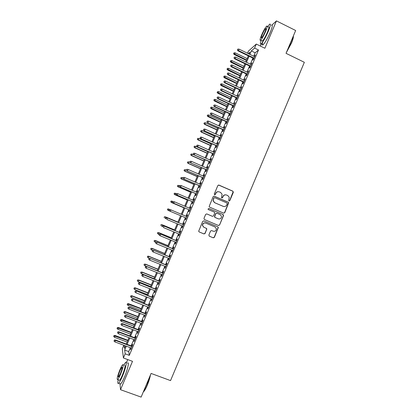 <?xml version="1.0" encoding="UTF-8"?>
<svg xmlns="http://www.w3.org/2000/svg" width="418" height="418" viewBox="0 0 418 418"><rect width="100%" height="100%" fill="white"/><g stroke="black" fill="none" stroke-linecap="round" stroke-linejoin="round"><path stroke-width="0.63" d="M229.017 201.042L229.79 200.718L233.328 192.317L232.894 191.193L218.954 185.096L217.841 185.55L214.277 193.994L214.586 194.783L215.364 194.464L215.829 193.372C216.629 191.899 217.815 191.413 219.387 191.914L220.558 192.421L222.089 194.208L221.483 197.526L221.817 197.918L222.595 197.599L223.055 196.512C223.855 195.039 225.036 194.553 226.603 195.049L227.763 195.556L229.268 197.259L228.709 200.253L229.017 201.042M229.069 201.058L229.607 200.692L233.166 191.69L232.701 191.178L218.557 185.028M214.669 194.814L215.829 193.372M221.885 197.944L223.055 196.512M208.869 235.057L209.314 236.175L213.243 237.826L214.356 237.361L218.353 227.465L217.862 226.869L203.827 220.929L202.704 221.394L198.67 231.264L199.182 231.927L203.963 233.934L205.081 233.463L206.832 228.954L206.33 228.322L203.963 227.324L202.61 225.579C202.714 223.52 203.765 222.679 205.76 223.06L215.004 226.969L216.32 228.583C216.305 230.705 215.265 231.582 213.211 231.222L211.675 230.574L210.562 231.039L208.869 235.057M130.369 347.692L128.718 351.595L129.298 355.363L125.16 353.827L123.404 357.97L122.312 348.805L123.822 345.247M247.519 53.232L248.423 51.106L256.291 44.068L264.876 48.258L276.439 20.9L295.662 30.504L286.043 53.332L304.346 62.308L170.539 380.599L151.097 373.436L141.122 397.1L120.52 389.691L132.506 361.335L123.404 357.97M256.291 44.068L254.593 48.075L251.338 50.933L249.88 54.377M129.298 355.363L258.507 49.982L254.593 48.075M223.64 213.154L224.748 212.694L228.714 202.767L228.244 202.223L214.272 196.178L213.159 196.632L209.146 206.534L209.643 207.15L223.64 213.154M223.494 215.662L219.554 225.02L218.447 225.485L204.412 219.534L203.968 218.405L205.666 214.382L206.785 213.917L212.485 216.346L213.598 215.881L214.768 212.694L214.277 212.093L208.347 209.559L207.997 209.12L208.817 208.446L223.055 214.538L223.536 215.108L219.554 225.02M120.003 383.781L120.52 389.691M276.439 20.9L272.081 24.923M253.543 58.384L252.806 60.124L253.35 59.685L255.367 54.925L254.327 56.529M250.194 66.3L249.457 68.04L249.99 67.627L252.007 62.862L250.972 64.466M246.845 74.221L246.108 75.956L246.625 75.574L248.642 70.809L247.608 72.408M243.49 82.147L242.754 83.882L243.26 83.532L245.277 78.756L244.248 80.355M240.131 90.084L239.399 91.819L239.89 91.495L241.912 86.714L240.878 88.313M236.771 98.026L236.039 99.756L236.52 99.463L238.542 94.677L237.508 96.276M233.406 105.973L232.674 107.703L233.145 107.436L235.172 102.65L234.137 104.244M230.036 113.931L229.31 115.655L229.769 115.415L231.791 110.629L230.762 112.217M226.671 121.894L225.939 123.613L226.389 123.404L228.416 118.613L227.387 120.201M223.296 129.862L222.569 131.581L223.003 131.398L225.036 126.602L224.591 126.8L224.006 128.19M219.92 137.841L219.194 139.555L219.617 139.403L221.65 134.601L221.221 134.768L220.62 136.184M216.545 145.819L215.819 147.533L216.231 147.413L218.264 142.606L217.846 142.747L217.235 144.189M213.164 153.808L212.438 155.522L212.835 155.428L214.873 150.616L214.465 150.726L213.844 152.199M209.779 161.808L209.057 163.511L209.444 163.448L211.482 158.636L211.085 158.715L210.453 160.214M206.393 169.807L205.672 171.516L206.048 171.474L208.086 166.657L207.704 166.714L207.056 168.235M203.002 177.817L202.286 179.521L202.646 179.51L204.684 174.687L204.318 174.714L203.66 176.265M199.611 185.832L198.895 187.53L199.245 187.557L201.283 182.729L200.927 182.723L200.259 184.301M196.214 193.858L195.499 195.551L195.838 195.603L197.881 190.775L197.536 190.739L196.857 192.348M192.818 201.884L192.102 203.582L192.426 203.66L194.474 198.827L194.14 198.764L193.45 200.394M189.417 209.92L188.701 211.612L189.014 211.722L191.063 206.884L190.744 206.79L190.038 208.451M186.015 217.966L185.299 219.654L185.602 219.79L187.651 214.951L187.342 214.831L186.627 216.514M182.598 226.039L181.893 227.7L182.185 227.867L184.233 223.024L183.941 222.872L183.22 224.565M179.181 234.117L178.486 235.752L178.763 235.951L180.816 231.102L180.534 230.919L179.813 232.622M175.759 242.2L175.074 243.814L175.341 244.039L177.394 239.185L177.122 238.976L176.401 240.684M172.336 250.293L171.662 251.882L171.913 252.138L173.972 247.278L173.71 247.043L172.989 248.752M168.909 258.392L168.245 259.954L168.485 260.242L170.544 255.377L170.293 255.111L169.567 256.83M165.476 266.496L164.828 268.037L165.053 268.351L167.111 263.486L166.876 263.188L166.15 264.913M162.043 274.61L161.405 276.126L161.62 276.47L163.678 271.601L163.459 271.272L162.727 273.001M158.61 282.73L157.978 284.219L158.182 284.595L160.246 279.72L160.031 279.365L159.3 281.095M155.167 290.855L154.55 292.323L154.738 292.725L156.802 287.845L156.609 287.459L155.872 289.199M151.729 298.99L151.117 300.432L151.295 300.866L153.364 295.981L153.176 295.563L152.439 297.308M148.285 307.131L147.685 308.547L147.847 309.006L149.916 304.121L149.743 303.677L149.007 305.427M144.837 315.276L144.398 317.163L146.467 312.267L146.31 311.791L145.569 313.552M141.383 323.433L140.95 325.319L143.019 320.423L142.872 319.916L142.125 321.682M137.93 331.594L137.491 333.486L139.565 328.585L139.429 328.052L138.682 329.818M134.476 339.761L134.032 341.658L136.111 336.756L135.986 336.187L135.233 337.963M258.507 49.982L255.168 52.793L253.716 56.231M252.932 58.086L250.356 64.173M249.577 66.002L246.991 72.115M246.228 73.923L243.626 80.063M242.868 81.855L240.261 88.02M239.509 89.792L236.891 95.983M236.149 97.739L233.516 103.957M232.784 105.686L230.14 111.935M229.419 113.644L226.765 119.919M226.049 121.607L223.379 127.908M222.674 129.58L219.999 135.902M219.298 137.559L216.608 143.907M215.918 145.542L213.222 151.917M212.537 153.531L209.826 159.937M209.152 161.526L206.429 167.958M205.766 169.53L203.033 175.988M202.375 177.54L199.632 184.03M198.984 185.561L196.225 192.071M195.587 193.586L192.818 200.123M192.186 201.617L189.406 208.185M188.784 209.653L185.994 216.247M185.383 217.7L182.588 224.299M181.966 225.772L179.176 232.356M178.543 233.85L175.764 240.418M175.121 241.938L172.352 248.491M171.699 250.032L168.929 256.568M168.271 258.131L165.512 264.651M164.838 266.24L162.085 272.745M161.405 274.354L158.657 280.839M157.967 282.474L155.23 288.948M154.529 290.604L151.797 297.057M151.086 298.739L148.359 305.177M147.638 306.88L144.921 313.301M144.189 315.026L141.483 321.432M140.741 323.182L138.034 329.572M137.287 331.349L134.586 337.718M133.828 339.515L131.137 345.869M131.017 347.933L130.573 349.84L132.647 344.928L132.537 344.333L131.785 346.114M127.751 359.579L126.408 362.761M261.334 43.843L260.393 46.069M126.32 346.177L124.663 350.085L125.16 353.827M249.097 56.231L246.516 62.324M245.742 64.158L243.151 70.276M242.383 72.089L239.78 78.234M239.018 80.031L236.405 86.202M235.653 87.979L233.03 94.175M232.288 95.931L229.649 102.154M228.918 103.889L226.269 110.143M225.542 111.857L222.883 118.132M222.167 119.83L219.497 126.131M218.786 127.809L216.106 134.141M215.406 135.793L212.715 142.151M212.02 143.787L209.319 150.172M208.634 151.786L205.917 158.203M205.243 159.796L202.516 166.233M201.852 167.806L199.109 174.275M198.456 175.826L195.702 182.321M195.054 183.852L192.296 190.373M191.653 191.888L188.879 198.435M188.246 199.929L185.461 206.502M184.84 207.976L182.044 214.58M181.428 216.033L178.632 222.637M178.005 224.116L175.215 230.705M174.583 232.204L171.798 238.777M171.155 240.298L168.376 246.86M167.722 248.402L164.953 254.943M164.29 256.511L161.526 263.037M160.852 264.631L158.093 271.141M157.408 272.755L154.66 279.245M153.965 280.886L151.222 287.359M150.522 289.021L147.784 295.484M147.073 297.167L144.346 303.609M143.62 305.318L140.897 311.744M140.166 313.474L137.449 319.89M136.707 321.641L134 328.036M133.248 329.812L130.547 336.192M129.784 337.99L127.093 344.354M249.112 54.006L249.87 52.224L248.292 53.608M124.036 345.325L124.439 348.393L125.51 345.874M126.278 344.051L128.974 337.687M129.737 335.884L132.438 329.504M133.19 327.728L135.902 321.332M136.644 319.577L139.361 313.166M140.093 311.436L142.815 305.004M143.541 303.296L146.269 296.853M146.984 295.165L149.717 288.702M150.423 287.046L153.166 280.567M153.861 278.926L156.609 272.431M157.293 270.817L160.052 264.307M160.726 262.718L163.49 256.187M164.154 254.619L166.923 248.078M167.581 246.531L170.356 239.974M171.004 238.448L173.789 231.875M174.421 230.375L177.216 223.782M177.838 222.308L180.639 215.698M181.255 214.246L184.051 207.641M184.672 206.168L187.457 199.59M188.09 198.095L190.864 191.548M191.507 190.033L194.266 183.512M194.919 181.982L197.667 175.482M198.325 173.93L201.063 167.461M201.732 165.889L204.459 159.446M205.133 157.852L207.85 151.436M208.535 149.822L211.242 143.437M211.931 141.801L214.627 135.442M215.327 133.786L218.008 127.453M218.719 125.776L221.388 119.47M222.11 117.777L224.769 111.496M225.495 109.782L228.139 103.528M228.876 101.793L231.515 95.565M232.256 93.815L234.879 87.613M235.632 85.836L238.25 79.666M239.007 77.868L241.609 71.724M242.377 69.91L244.969 63.787M245.747 61.953L248.329 55.86M255.168 52.793L251.338 50.933M128.718 351.595L124.663 350.085M254.818 55.38L255.111 55.526M251.469 63.29L251.767 63.431M248.12 71.206L248.417 71.347M244.765 79.127L245.063 79.268M241.411 87.059L241.708 87.195M238.051 94.99L238.349 95.132M234.691 102.932L234.989 103.074M231.326 110.885L231.629 111.021M227.962 118.837L228.259 118.978M224.591 126.8L224.894 126.936M221.221 134.768L221.519 134.904M217.846 142.747L218.144 142.883M214.465 150.726L214.768 150.861M211.085 158.715L211.388 158.85M207.704 166.714L208.007 166.845M204.318 174.714L204.621 174.849M200.927 182.723L201.23 182.854M197.536 190.739L197.839 190.869M194.14 198.764L194.443 198.895M190.744 206.79L191.047 206.92M185.299 219.654L185.608 219.784M187.342 214.831L187.645 214.956M181.893 227.7L182.201 227.831M178.486 235.752L178.794 235.883M175.074 243.814L175.382 243.94M171.662 251.882L171.97 252.007M168.245 259.954L168.553 260.08M164.828 268.037L165.136 268.163M161.405 276.126L161.714 276.251M157.978 284.219L158.286 284.344M154.55 292.323L154.859 292.443M151.117 300.432L151.426 300.552M147.685 308.547L147.993 308.667M144.247 316.666L144.56 316.787M140.809 324.796L141.117 324.917M137.365 332.932L137.674 333.052M133.917 341.078L134.23 341.192M130.468 349.223L130.782 349.344M225.741 194.84C224.429 194.736 223.473 195.29 222.878 196.486M218.473 191.695C217.182 191.622 216.242 192.175 215.662 193.356M223.672 213.164L224.57 212.647L228.531 202.735L228.061 202.197L213.969 196.11M227.235 203.754L226.927 202.965L214.664 197.662L213.88 197.98L213.243 200.839L214.815 202.751L223.207 206.367C224.774 206.863 225.955 206.372 226.749 204.904L227.235 203.754M214.429 197.615L213.88 197.98M223.63 206.513L214.653 202.725L213.081 200.812L213.718 197.96M218.379 225.454L219.382 224.957M206.785 213.917L212.323 216.294M208.817 208.446L223.055 214.538M218.379 218.86C220.469 219.215 221.498 218.316 221.462 216.153L220.166 214.612L216.921 213.227L215.808 213.687L214.638 216.874L215.134 217.475L218.483 218.901M216.733 213.17L215.808 213.687M218.206 218.802L214.967 217.423L214.476 216.822L215.646 213.64M223.322 215.615L222.878 214.491M205.609 222.998C203.618 222.622 202.568 223.458 202.464 225.516L203.817 227.256M199.182 231.927L203.812 233.855L204.93 233.39L206.623 229.377L206.252 228.285M209.183 236.107L213.081 237.748L214.194 237.278L218.18 227.397L217.694 226.807L203.738 220.897M234.07 52.793L233.557 53.75L234.07 52.793L235.266 52.887L234.341 54.606L246.401 60.417M233.746 53.567L246.568 60.014M235.266 52.887L247.158 58.624M234.341 54.606L233.557 53.75M237.544 49.862L237.884 49.063L237.351 50.05L238.506 50.594L239.112 49.162L254.625 56.676M254.019 58.102L238.506 50.594L238.15 50.939L253.841 58.525M237.351 50.05L238.15 50.939M239.112 49.162L237.884 49.063M293.347 35.995C293.603 37.097 292.992 39.438 291.508 43.023L286.414 52.449M286.785 51.571L291.362 42.855C292.684 39.673 293.337 37.411 293.316 36.068M261.072 40.441C260.09 43.54 260.148 44.658 261.25 43.801C263.225 41.701 265.566 37.573 268.283 31.434C270.587 25.712 271.01 23.335 269.542 24.291L267.666 26.7M262.744 41.967C261.976 44.621 262.107 45.541 263.147 44.731C265.137 42.636 267.489 38.524 270.206 32.385C272.51 26.668 272.917 24.281 271.434 25.232M268.356 27.045C269.411 26.355 269.108 28.069 267.447 32.186C265.498 36.601 263.81 39.569 262.389 41.089L261.757 40.781M265.686 31.313C267.348 27.196 267.661 25.488 266.616 26.177C265.184 27.745 263.502 30.718 261.579 35.096C259.912 39.193 259.604 40.907 260.644 40.232C262.055 38.707 263.737 35.729 265.686 31.313M262.29 34.438C261.219 37.077 261.02 38.184 261.689 37.745C262.603 36.758 263.685 34.84 264.939 31.998C266.01 29.349 266.214 28.246 265.54 28.69C264.62 29.699 263.539 31.611 262.29 34.438M150.459 374.946C149.895 378.013 148.829 381.446 147.261 385.25C146.049 388.092 144.952 390.119 143.964 391.337L143.269 391.995M143.332 391.849L143.656 391.494C144.67 390.245 145.798 388.165 147.037 385.255L150.104 375.782M118.189 379.821C117.531 382.825 117.662 383.975 118.581 383.264C119.543 382.313 120.823 379.988 122.411 376.289C125.656 368.728 127.48 360.436 125.531 362.437L123.77 365.034M119.814 383.714L120.619 384.001C121.596 383.055 122.876 380.735 124.465 377.036C127.709 369.481 129.491 361.183 127.521 363.169M124.554 365.322C125.672 365.217 124.925 368.54 122.307 375.296C121.163 377.956 120.248 379.628 119.553 380.317L118.984 380.108M120.426 374.606C123.049 367.856 123.812 364.533 122.709 364.642C122.019 365.342 121.105 367.014 119.966 369.669C117.359 376.346 116.596 379.669 117.677 379.638C118.367 378.948 119.282 377.271 120.426 374.606M120.044 370.526C118.362 374.836 117.871 376.979 118.571 376.952L120.342 373.713C122.03 369.366 122.521 367.229 121.816 367.286L120.044 370.526M230.783 60.542L230.276 61.488L230.783 60.542L231.98 60.636L231.06 62.334L243.135 68.118M230.454 61.315L243.297 67.737M231.98 60.636L243.887 66.347M231.06 62.334L230.276 61.488M227.496 68.296L226.99 69.231L227.496 68.296L228.688 68.395L227.779 70.072L239.875 75.825M227.167 69.069L240.026 75.47M228.688 68.395L240.616 74.075M227.779 70.072L226.99 69.231M224.2 76.055L223.703 76.98L224.2 76.055L225.396 76.154L224.492 77.816L236.604 83.543M223.87 76.834L236.75 83.203M225.396 76.154L237.34 81.808M224.492 77.816L223.703 76.98M220.908 83.819L220.411 84.734L220.908 83.819L222.099 83.924L221.206 85.565L233.333 91.265M220.579 84.598L233.469 90.946M222.099 83.924L234.059 89.551M221.206 85.565L220.411 84.734M234.164 57.83L234.503 57.036L233.97 58.013L235.12 58.567L235.731 57.135L251.265 64.607M250.664 66.039L235.12 58.567L234.775 58.891L250.492 66.441M233.97 58.013L234.775 58.891M235.731 57.135L234.503 57.036M230.778 65.809L231.117 65.009L230.595 65.976L231.739 66.551L232.345 65.114L247.905 72.549M247.299 73.981L231.739 66.551L231.4 66.849L247.137 74.362M230.595 65.976L231.4 66.849M232.345 65.114L231.117 65.009M227.392 73.793L227.732 72.993L227.209 73.949L228.348 74.535L228.959 73.098L244.54 80.502M243.94 81.928L228.348 74.535L228.024 74.812L243.783 82.289M227.209 73.949L228.024 74.812M228.959 73.098L227.732 72.993M224.001 81.787L224.341 80.987L223.829 81.928L224.957 82.529L225.568 81.092L241.176 88.454M240.569 89.886L224.957 82.529L224.638 82.785L240.428 90.225M223.829 81.928L224.638 82.785M225.568 81.092L224.341 80.987M217.611 91.594L217.114 92.498L217.611 91.594L218.802 91.699L217.914 93.324L230.062 98.993M217.276 92.373L230.187 98.69M218.802 91.699L230.778 97.295M217.914 93.324L217.114 92.498M220.61 89.781L220.95 88.982L220.438 89.917L221.566 90.528L222.177 89.086L237.805 96.417M237.199 97.849L221.566 90.528L221.258 90.763L237.069 98.167M220.438 89.917L221.258 90.763M222.177 89.086L220.95 88.982M214.309 99.374L213.823 100.268L214.309 99.374L215.5 99.479L214.622 101.083L226.786 106.726M213.979 100.153L226.906 106.444M215.5 99.479L227.496 105.049M214.622 101.083L213.823 100.268M217.214 97.786L217.553 96.986L217.046 97.906L218.17 98.533L218.781 97.096L234.435 104.385M233.829 105.817L218.17 98.533L217.867 98.752L233.704 106.115M217.046 97.906L217.867 98.752M218.781 97.096L217.553 96.986M211.006 107.16L210.52 108.043L211.006 107.16L212.198 107.264L211.325 108.852L223.51 114.464M210.672 107.938L223.62 114.208M212.198 107.264L224.21 112.808M211.325 108.852L210.52 108.043M213.817 105.796L214.157 104.996L213.655 105.906L214.774 106.548L215.385 105.106L231.06 112.358M230.454 113.795L214.774 106.548L214.481 106.747L230.339 114.072M213.655 105.906L214.481 106.747M215.385 105.106L214.157 104.996M207.699 114.95L207.218 115.823L207.699 114.95L208.89 115.06L208.028 116.627L220.229 122.213M207.365 115.729L220.328 121.972M208.89 115.06L220.923 120.572M208.028 116.627L207.218 115.823M210.416 113.816L210.756 113.012L210.259 113.915L211.372 114.569L211.983 113.126L227.685 120.342M227.078 121.779L211.372 114.569L211.085 114.746L226.969 122.03M210.259 113.915L211.085 114.746M211.983 113.126L210.756 113.012M204.386 122.751L203.916 123.613L204.386 122.751L205.583 122.861L204.726 124.407L216.947 129.967M204.057 123.529L204.987 124.266L217.036 129.747M205.583 122.861L217.632 128.347M204.726 124.407L203.916 123.613M207.009 121.842L207.349 121.037L206.858 121.925L207.965 122.594L208.577 121.152L224.304 128.326M223.698 129.768L207.689 122.751L223.599 129.998M206.858 121.925L207.689 122.751M208.577 121.152L207.349 121.037M201.079 130.552L200.609 131.404L201.079 130.552L202.27 130.667L201.419 132.198L213.661 137.726M200.744 131.336L201.675 132.072L213.744 137.527M202.27 130.667L214.335 136.127M201.419 132.198L200.609 131.404M203.603 129.873L203.942 129.068L203.456 129.946L204.559 130.63L205.17 129.183L220.923 136.32M220.312 137.762L204.292 130.766L220.223 137.977M203.456 129.946L204.292 130.766M205.17 129.183L203.942 129.068M197.761 138.363L197.296 139.204L197.761 138.363L198.952 138.478L198.116 139.993L210.369 145.49M197.432 139.147L198.357 139.884L210.447 145.312M198.952 138.478L211.038 143.912M198.116 139.993L197.296 139.204M200.196 137.909L200.535 137.104L200.05 137.971L201.147 138.671L201.763 137.224L217.538 144.325M216.926 145.767L200.891 138.781L216.843 145.955M200.05 137.971L200.891 138.781M201.763 137.224L200.535 137.104M194.443 146.18L193.983 147.011L194.443 146.18L195.634 146.3L194.804 147.794L207.077 153.265M194.114 146.964L195.039 147.706L207.145 153.103M195.634 146.3L207.741 151.703M194.804 147.794L193.983 147.011M196.779 145.955L197.124 145.15L196.643 146.007L197.735 146.718L198.346 145.271L214.147 152.335M213.535 153.777L197.484 146.812L213.462 153.944M196.643 146.007L197.484 146.812M198.346 145.271L197.124 145.15M191.125 154.007L190.671 154.827L191.125 154.007L192.317 154.122L191.491 155.6L203.785 161.045M190.796 154.791L191.721 155.533L203.843 160.904M192.317 154.122L204.439 159.498M191.491 155.6L190.671 154.827M193.367 154.007L193.706 153.202L193.231 154.049L194.318 154.775L194.934 153.322L210.756 160.35M210.144 161.792L194.077 154.843L210.082 161.938M193.231 154.049L194.077 154.843M194.934 153.322L193.706 153.202M187.802 161.834L187.353 162.644L187.802 161.834L188.993 161.954L188.178 163.412L200.488 168.825M187.473 162.618L188.398 163.365L200.535 168.71M188.993 161.954L190.279 162.524M188.178 163.412L187.353 162.644M189.944 162.064L190.289 161.259L189.819 162.095L190.901 162.832L191.517 161.385L207.359 168.37M206.748 169.812L190.665 162.884L206.696 169.943M189.819 162.095L190.665 162.884M191.517 161.385L190.289 161.259M184.479 169.671L184.03 170.471L184.479 169.671L185.67 169.797L184.861 171.234L197.186 176.621M184.145 170.455L185.069 171.208L197.228 176.521M185.67 169.797L186.412 170.121M184.861 171.234L184.03 170.471M186.527 170.131L186.867 169.327L186.402 170.147L187.478 170.905L188.095 169.447L203.963 176.401M203.352 177.843L187.254 170.931L203.305 177.948M186.402 170.147L187.254 170.931M188.095 169.447L186.867 169.327M181.151 177.514L180.707 178.303L181.151 177.514L182.342 177.64L181.537 179.061L193.884 184.416M180.816 178.303L181.741 179.05L193.921 184.338M182.342 177.64L183.089 177.964M181.537 179.061L180.707 178.303M183.1 178.204L183.445 177.394L182.985 178.209L184.051 178.977L184.667 177.525L200.562 184.432M199.95 185.879L183.836 178.982L199.914 185.963M182.985 178.209L183.836 178.982M184.667 177.525L183.445 177.394M177.817 185.367L177.378 186.146L177.817 185.367L179.008 185.493L178.214 186.893L190.582 192.223M177.488 186.151L178.408 186.903L190.603 192.16M179.008 185.493L179.756 185.811M178.214 186.893L177.378 186.146M179.672 186.282L180.017 185.472L179.562 186.276L180.623 187.06L181.24 185.602L197.16 192.479M196.549 193.926L180.419 187.045L196.523 193.989M179.562 186.276L180.419 187.045M181.24 185.602L180.017 185.472M174.384 193.205L174.154 194.009L174.384 193.205L175.675 193.351L174.891 194.731L187.274 200.029M174.154 194.009L175.074 194.762L187.29 199.992M174.484 193.22L176.422 193.67M174.891 194.731L174.05 193.989M176.48 193.544L176.135 194.349L176.48 193.544L177.812 193.691L193.753 200.525M176.589 193.56L177.812 193.691L176.997 195.112L193.121 202.014M176.244 194.37L177.195 195.149L193.142 201.978M176.135 194.349L176.997 195.112M171.051 201.058L170.816 201.873L171.051 201.058L172.336 201.215L171.563 202.578L183.962 207.845M170.816 201.873L171.735 202.631L183.972 207.83M171.15 201.084L173.371 201.654M171.563 202.578L170.716 201.842M173.052 201.622L172.707 202.432L173.052 201.622L174.379 201.784L190.347 208.582M173.574 203.185L189.725 210.05L173.574 203.185L172.707 202.432M173.156 201.654L174.379 201.784L173.763 203.242L172.812 202.464M167.717 208.916L167.383 209.7L167.717 208.916L168.997 209.084L168.397 210.5L170.084 211.215M167.477 209.742L168.229 210.426L167.383 209.7M167.811 208.953L170.711 209.805M169.619 209.711L169.374 210.562L169.619 209.711L170.763 209.81L186.935 216.644M169.718 209.752L170.941 209.888L170.325 211.346L186.318 218.097M169.374 210.562L170.147 211.268L169.28 210.52M164.379 216.78L164.133 217.616L164.379 216.78L165.659 216.963L165.058 218.379L166.066 218.807M164.467 216.827L165.659 216.963L177.922 222.11M165.497 216.874L177.932 222.089M166.28 217.856L165.936 218.666L166.28 217.856L167.503 217.992L183.518 224.712L167.331 217.898L166.886 219.455L182.906 226.164M167.331 217.898L166.186 217.804M161.04 224.649L160.789 225.501L161.04 224.649L162.315 224.847L161.709 226.263L162.466 226.582M161.123 224.712L162.315 224.847L174.593 229.963M162.158 224.738L174.614 229.926M180.121 232.748L163.898 225.992L180.101 232.789M162.837 225.971L162.492 226.781L162.837 225.971L164.06 226.107L163.443 227.57L179.484 234.242M163.898 225.992L162.748 225.903M157.696 232.528L157.44 233.39L157.696 232.528L158.965 232.737L158.359 234.158L159.117 234.472M157.774 232.601L158.965 232.737L171.265 237.826M158.819 232.607L171.291 237.769M158.359 234.158L157.44 233.39M176.709 240.81L160.465 234.09L176.683 240.872M159.394 234.09L159.049 234.9L159.394 234.09L160.616 234.232L159.995 235.695L176.067 242.33M160.465 234.09L159.31 234.012M159.049 234.9L159.995 235.695M154.352 240.413L154.09 241.285L154.352 240.413L155.616 240.632L155.01 242.053L155.768 242.367M154.425 240.496L155.616 240.632L167.931 245.695M155.48 240.481L167.968 245.617M155.01 242.053L154.09 241.285M173.292 248.877L157.027 242.2L173.256 248.961M155.945 242.215L155.6 243.03L155.945 242.215L157.168 242.356L156.546 243.825L172.639 250.419M157.027 242.2L155.867 242.126M155.6 243.03L156.546 243.825M151.002 248.302L150.736 249.185L151.002 248.302L152.262 248.538L151.656 249.959L152.413 250.267M151.076 248.396L152.262 248.538L164.598 253.569M152.136 248.365L164.64 253.47M151.656 249.959L150.736 249.185M147.653 256.197L147.382 257.096L147.653 256.197L148.787 256.255L148.301 257.869L149.634 258.408M147.716 256.307L148.907 256.448L161.259 261.449M148.787 256.255L161.311 261.328M148.301 257.869L147.382 257.096M144.299 264.103L144.022 265.012L144.299 264.103L145.548 264.364L144.941 265.791L157.32 270.76M144.362 264.218L145.548 264.364L157.92 269.338M145.438 264.15L157.983 269.197M144.941 265.791L144.022 265.012M169.875 256.955L153.584 250.314L169.833 257.06M152.497 250.351L152.152 251.166L152.497 250.351L153.719 250.497L153.098 251.96L169.217 258.517M153.584 250.314L152.424 250.251M152.152 251.166L153.098 251.96M166.458 265.033L150.14 258.434L166.401 265.164M149.043 258.491L148.698 259.306L149.043 258.491L150.266 258.637L149.644 260.106L165.784 266.621M150.14 258.434L148.975 258.376M148.698 259.306L149.644 260.106M163.036 273.121L146.692 266.564L162.973 273.273M145.584 266.637L145.239 267.452L145.584 266.637L146.807 266.788L146.185 268.251L162.351 274.736M146.692 266.564L145.521 266.512M145.239 267.452L146.185 268.251M140.944 272.013L140.662 272.933L140.944 272.013L142.183 272.285L141.582 273.712L153.976 278.654M140.997 272.139L142.183 272.285L154.576 277.233M142.083 272.055L154.644 277.071M141.582 273.712L140.662 272.933M159.608 281.22L143.243 274.699L159.535 281.392M142.125 274.793L141.78 275.608L142.125 274.793L143.348 274.945L142.726 276.413L158.918 282.855M143.243 274.699L142.068 274.657M141.78 275.608L142.726 276.413M137.585 279.929L137.297 280.865L137.585 279.929L138.823 280.217L138.217 281.643L150.632 286.555M137.632 280.07L138.823 280.217L151.232 285.133M138.729 279.966L151.311 284.951M138.217 281.643L137.297 280.865M156.18 289.324L139.79 282.84L156.097 289.517M138.666 282.955L138.321 283.77L138.666 282.955L139.889 283.106L139.262 284.574L155.48 290.98M139.79 282.84L138.614 282.803M138.321 283.77L139.262 284.574M134.22 287.85L133.932 288.796L134.22 287.85L135.369 287.882L134.847 289.58L147.282 294.465M134.267 288.002L135.453 288.154L147.883 293.039M135.369 287.882L147.967 292.835M134.847 289.58L133.932 288.796M152.748 297.433L136.331 290.985L152.659 297.647M135.202 291.121L134.852 291.936L135.202 291.121L136.42 291.278L135.798 292.746L152.037 299.11M136.331 290.985L135.155 290.959M134.852 291.936L135.798 292.746M130.855 295.782L130.562 296.738L130.855 295.782L132.01 295.803L131.477 297.527L143.928 302.381M130.897 295.944L132.083 296.096L144.534 300.955M132.01 295.803L144.628 300.73M131.477 297.527L130.562 296.738M149.315 305.548L132.872 299.142L149.216 305.783M131.733 299.298L131.388 300.114L131.733 299.298L132.955 299.455L132.328 300.929L148.594 307.251M132.872 299.142L131.691 299.126M131.388 300.114L132.328 300.929M127.49 303.719L127.187 304.685L127.49 303.719L128.645 303.734L128.107 305.48L140.573 310.302M127.527 303.891L141.179 308.876M128.645 303.734L141.279 308.63M128.107 305.48L127.187 304.685M145.877 313.667L129.413 307.308L129.481 307.638L145.767 313.928M128.263 307.481L127.913 308.296L128.263 307.481L129.481 307.638L128.859 309.111L145.145 315.397M129.413 307.308L128.221 307.293M127.913 308.296L128.859 309.111M124.12 311.661L123.812 312.643L124.12 311.661L125.28 311.666L124.726 313.432L137.214 318.229M124.151 311.849L125.337 312L137.82 316.802M125.28 311.666L137.935 316.536M124.726 313.432L123.812 312.643M142.439 321.797L125.949 315.475L126.006 315.83L142.319 322.079M124.789 315.668L124.439 316.489L124.789 315.668L126.006 315.83L125.384 317.304L141.697 323.548M125.949 315.475L124.757 315.47M124.439 316.489L125.384 317.304M120.745 319.608L120.436 320.606L120.745 319.608L121.91 319.608L121.351 321.4L133.854 326.165M120.771 319.807L134.46 324.734M121.91 319.608L134.58 324.446M121.351 321.4L120.436 320.606M138.995 329.938L122.479 323.652L122.531 324.028L138.865 330.241M121.309 323.866L120.964 324.687L121.309 323.866L122.531 324.028L121.904 325.502L138.243 331.709M122.479 323.652L121.283 323.657M120.964 324.687L121.904 325.502M117.369 327.566L117.056 328.574L117.369 327.566L118.534 327.56L117.97 329.368L130.494 334.107M117.39 327.775L131.095 332.676M118.534 327.56L131.226 332.367M117.97 329.368L117.056 328.574M135.547 338.078L119.005 331.835L119.052 332.232L135.411 338.408M117.829 332.07L117.484 332.89L117.829 332.07L119.052 332.232L118.425 333.71L134.789 339.876M119.005 331.835L117.808 331.845M117.484 332.89L118.425 333.71M113.994 335.529L113.67 336.547L113.994 335.529L115.159 335.513L114.584 337.347L127.124 342.055M114.009 335.748L127.73 340.623M115.159 335.513L127.871 340.294M114.584 337.347L113.67 336.547M132.098 346.229L115.535 340.027L115.567 340.445L131.952 346.579M114.349 340.278L113.999 341.098L114.349 340.278L115.567 340.445L114.94 341.924L131.33 348.053M115.535 340.027L114.328 340.043M113.999 341.098L114.94 341.924M265.937 28.889L265.54 28.69M262.389 41.089L260.644 40.232M261.25 43.801L263.147 44.731M122.171 367.417L121.816 367.286M119.553 380.317L117.677 379.638M118.581 383.264L120.619 384.001M143.964 391.337L143.656 391.494"/></g></svg>
